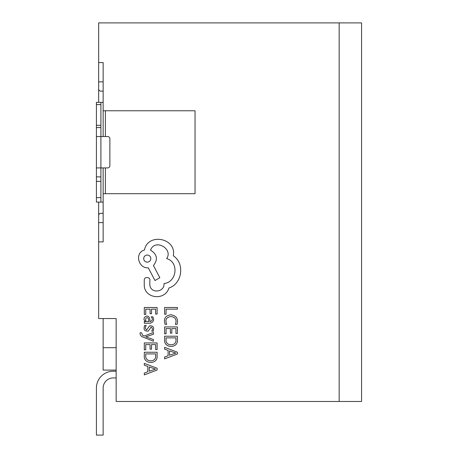 <?xml version="1.0" encoding="UTF-8"?>
<svg xmlns="http://www.w3.org/2000/svg" width="458" height="458" viewBox="0 0 458 458"><rect width="100%" height="100%" fill="white"/><g stroke="black" fill="none" stroke-linecap="round" stroke-linejoin="round"><path stroke-width="0.69" d="M98.659 202.104L98.659 318.545L116.143 318.545L116.143 401.477L361.58 401.477L361.58 22.9L98.659 22.9L98.659 62.574L103.142 62.574L103.142 110.762L195.045 110.762L195.045 193.7L103.142 193.7L103.142 167.92M98.659 102.357L98.659 62.574M116.143 318.545L103.142 318.545L103.142 347.685L116.143 347.685M98.659 241.887L103.142 241.887L103.142 193.7M150.115 321.653L149.732 318.945C148.512 312.533 140.589 318.402 145.713 321.653L144.304 321.653L144.304 323.256L150.184 323.256C153.55 322.077 154.426 319.924 152.806 316.804L151.243 316.804C153.024 319.031 152.646 320.652 150.115 321.653L149.732 318.945M105.386 193.7L105.386 167.92M105.386 136.541L105.386 110.762M103.142 136.541L103.142 110.762M103.142 91.153L100.903 91.153A2.244 2.244 0 0 1 98.659 88.909L98.659 81.85L103.142 81.85M103.142 213.308L100.903 213.308A2.244 2.244 0 0 0 98.659 215.552L98.659 222.611L103.142 222.611M96.42 197.621L100.903 197.621L100.903 181.368L96.42 181.368L96.42 202.104L103.142 202.104M100.903 197.621L100.903 202.104M96.42 181.368L96.42 125.332L100.903 125.332L100.903 181.368M100.903 125.332L100.903 102.357L103.142 102.357M96.42 125.332L96.42 102.357L100.903 102.357M96.42 127.576L100.903 127.576M96.42 136.541L107.624 136.541A2.244 2.244 0 0 1 109.868 138.78L109.868 165.681A2.244 2.244 0 0 1 107.624 167.92L96.42 167.92M100.903 176.885L96.42 176.885M103.142 347.685L103.142 370.098L116.143 370.098L116.143 371.22L113.229 371.22A16.809 16.809 0 0 0 96.42 388.029L96.42 435.1L103.142 435.1L103.142 388.029A10.087 10.087 0 0 1 113.229 377.942A10.087 10.087 0 0 0 103.142 388.029A10.087 10.087 0 0 1 113.229 377.942A10.087 10.087 0 0 0 103.142 388.029A10.087 10.087 0 0 1 113.229 377.942A10.087 10.087 0 0 0 103.142 388.029A10.087 10.087 0 0 1 113.229 377.942A10.087 10.087 0 0 0 103.142 388.029M113.229 377.942L116.143 377.942L116.143 396.994M116.143 371.22L113.229 371.22M147.258 262.148A3.55 3.55 0 0 1 143.709 258.598A3.55 3.55 0 0 1 147.258 255.049A3.55 3.55 0 0 1 150.808 258.598A3.55 3.55 0 0 1 147.258 262.148M164.611 314.24L166.071 314.24L166.071 309.144L177.412 309.144L177.412 307.49L164.611 307.49L164.611 314.24M165.138 324.35L166.723 324.35C164.886 319.93 166.265 317.314 170.868 316.501C175.54 317.245 177.046 319.861 175.374 324.35L177.103 324.35C178.5 318.797 176.387 315.602 170.771 314.766C165.206 315.688 163.329 318.882 165.138 324.35M164.611 333.796L166.071 333.796L166.071 328.563L170.376 328.563L170.376 333.143L171.842 333.143L171.842 328.563L175.941 328.563L175.941 333.504L177.412 333.504L177.412 326.915L164.611 326.915L164.611 333.796M164.611 336.218L164.611 339.739C163.632 348.509 178.345 348.727 177.412 339.87L177.412 336.218L164.611 336.218M175.941 337.867L175.941 339.802C176.822 346.546 165.206 346.408 166.071 339.727L166.071 337.867L175.941 337.867M164.611 358.866L177.412 353.994L177.412 352.225L164.611 347.347L164.611 349.173L168.109 350.404L168.109 355.734L164.611 357.04L164.611 358.866M175.775 353.072L169.557 355.225L169.557 350.931L175.775 353.072M144.304 314.377L145.758 314.377L145.758 309.144L150.069 309.144L150.069 313.724L151.535 313.724L151.535 309.144L155.628 309.144L155.628 314.085L157.105 314.085L157.105 307.49L144.304 307.49L144.304 314.377M148.604 319.512L148.89 321.653L148.014 321.653C142.839 321.785 147.281 314.125 148.604 319.512M146.279 325.432L144.625 325.432C143.302 329.611 144.528 331.489 148.3 331.071L151.123 327.092C152.594 328.083 152.783 329.445 151.69 331.168L153.247 331.168C154.323 327.264 153.087 325.506 149.531 325.896L146.634 329.96C145.112 328.661 144.991 327.149 146.279 325.432M145.821 336.836L153.447 334.231L153.447 332.439L144.322 336.029L142.661 335.325L141.551 332.771L140.125 332.771C139.862 334.781 140.795 336.212 142.919 337.065L153.447 341.216L153.447 339.555L145.821 336.836M144.304 349.832L145.758 349.832L145.758 344.599L150.069 344.599L150.069 349.173L151.535 349.173L151.535 344.599L155.628 344.599L155.628 349.54L157.105 349.54L157.105 342.945L144.304 342.945L144.304 349.832M144.304 352.248L144.304 355.769C143.325 364.545 158.033 364.757 157.105 355.9L157.105 352.248L144.304 352.248M155.628 353.902L155.628 355.832C156.516 362.576 144.894 362.444 145.758 355.757L145.758 353.902L155.628 353.902M144.304 374.896L157.105 370.024L157.105 368.255L144.304 363.377L144.304 365.203L147.802 366.434L147.802 371.764L144.304 373.075L144.304 374.896M155.468 369.102L149.251 371.255L149.251 366.961L155.468 369.102M168.922 287.996C182.29 283.783 185.021 263.339 173.29 255.776C176.92 238.103 147.785 232.372 144.442 250.039C134.263 252.776 138.419 268.76 148.26 267.793L154.999 280.531L159.819 277.714L153.447 265.514C158.17 259.48 157.203 254.35 150.539 250.131C154.901 238.171 173.542 248.98 166.649 258.598C179.336 262.028 176.84 282.317 164.01 283.536C164.84 292.37 150.464 294.019 149.812 284.813L149.812 280.714C150.945 277.159 144.293 276.082 144.259 279.987L144.259 285.357C144.516 298.645 165.086 301.078 168.922 287.996M339.166 22.9L339.166 401.477M96.42 104.601L100.903 104.601"/></g></svg>
